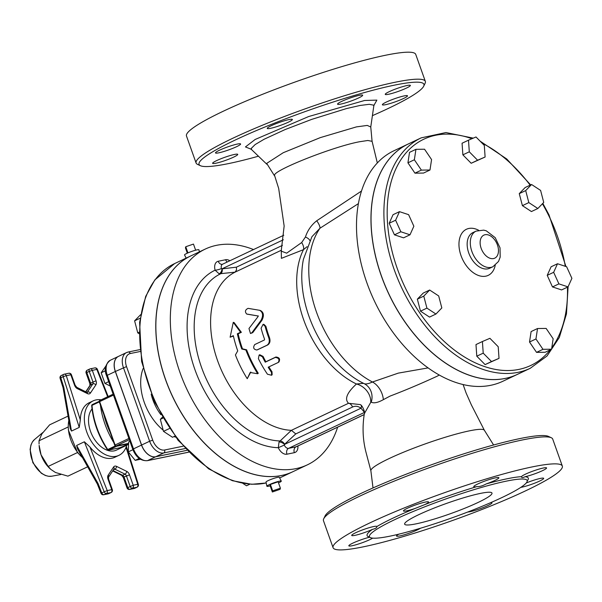 <?xml version="1.0" encoding="UTF-8"?>
<svg xmlns="http://www.w3.org/2000/svg" width="602" height="602" viewBox="0 0 602 602"><rect width="100%" height="100%" fill="white"/><g stroke="black" fill="none" stroke-linecap="round" stroke-linejoin="round"><path stroke-width="0.9" d="M270.178 485.874A7.645 0.911 -19.6 0 1 266.889 486.243L266.016 482.036A7.058 0.835 -19.6 0 1 270.17 479.734A7.058 0.835 -19.6 0 1 277.56 477.363A7.058 0.835 -19.6 0 1 279.305 477.303L281.292 481.111A7.645 0.911 -19.6 0 1 278.508 482.902M266.889 486.243A7.645 0.911 -19.6 0 1 271.389 483.752A7.645 0.911 -19.6 0 1 279.396 481.179A7.645 0.911 -19.6 0 1 281.292 481.111M280.389 488.184L278.116 481.788L270.396 484.452L270.08 485.596L272.352 491.992L272.668 490.848L280.389 488.184L280.073 489.328L272.352 491.992M270.396 484.452L272.668 490.848M195.65 250.199L193.468 244.081L185.755 246.745L187.937 252.893M187.312 253.171L185.439 247.889L185.755 246.745M186.176 258.107L184.528 254.962A7.645 0.911 -19.6 0 1 188.908 252.486A7.645 0.911 -19.6 0 1 197.035 249.868A7.645 0.911 -19.6 0 1 198.938 249.83L199.36 251.869M50.824 469.394L50.29 468.92A23.756 15.238 -115.3 0 1 41.049 454.811A23.756 15.238 -115.3 0 1 39.138 445.367L41.049 454.811L48.168 466.43L50.824 469.394L55.489 472.495L67.913 476.144L87.651 466.798M68.056 416.102L49.642 424.824L41.786 434.004L39.032 440.777L39.077 443.983M68.297 427.691L68.402 430.099L77.492 452.546L82.444 457.565A30.13 19.324 -115.3 0 1 82.444 457.565A30.13 19.324 -115.3 0 1 68.297 427.691A30.13 19.324 -115.3 0 1 68.816 420.429M77.492 452.546L48.168 466.43M68.274 426.931L39.032 440.777M101.166 399.833A30.13 19.324 64.7 0 0 96.011 399.924A30.13 19.324 64.7 0 0 93.152 400.872A30.13 19.324 64.7 0 0 88.577 436.375A30.13 19.324 64.7 0 0 118.94 455.338A30.13 19.324 64.7 0 0 126.759 445.224M93.152 400.872L89.134 402.776A30.13 19.324 64.7 0 0 80.322 419.97L79.246 427.397L71.487 431.07L70.246 428.571L63.075 387.741L63.812 387.379L60.779 377.785A2.318 1.49 -115.3 0 1 61.306 375.505A2.318 1.49 -115.3 0 1 61.524 375.43M108.917 493.535A2.318 1.49 -115.3 0 1 108.721 493.655A2.318 1.49 -115.3 0 1 108.503 493.73L103.98 494.663A2.318 1.49 -115.3 0 1 101.776 492.918L98.028 483.466L97.366 484.046L77.462 448.723L76.612 445.465L84.37 441.793L89.946 446.993A30.13 19.324 64.7 0 0 114.922 457.234L118.94 455.338M68.763 373.255A2.318 2.318 0 0 1 71.412 374.753L70.833 374.768A2.318 1.753 -101.6 0 0 68.763 373.255L64.241 374.188A2.318 2.318 0 0 0 63.714 374.361A2.318 1.49 64.7 0 1 63.932 374.286A2.318 1.753 78.4 0 1 64.241 374.188A2.318 1.753 78.4 0 1 66.31 375.693L63.187 376.641L79.246 427.397M60.087 378.297A2.318 2.318 0 0 1 61.306 375.505L63.714 374.361A2.318 1.49 64.7 0 0 63.187 376.641L60.087 378.297L63.075 387.748M108.157 396.522L97.373 369.327L96.832 369.425A2.318 1.753 -101.6 0 0 94.755 367.912L90.232 368.845A2.318 2.318 0 0 0 89.706 369.018L89.706 369.018A2.318 1.49 64.7 0 1 89.931 368.943A2.318 1.753 78.4 0 1 90.232 368.845A2.318 1.753 78.4 0 1 92.309 370.35L89.216 371.419L92.934 381.856A2.318 1.49 -115.3 0 1 92.866 383.88L87.433 392.052A2.318 1.49 -115.3 0 1 87.094 392.376M85.928 391.827L90.45 385.024A2.318 1.49 64.7 0 0 90.526 382.992L86.808 372.555L86.109 373.029A2.318 2.318 0 0 1 87.298 370.162L89.706 369.018A2.318 1.49 64.7 0 0 89.216 371.419L86.808 372.555A2.318 1.49 -115.3 0 1 87.298 370.162A2.318 1.49 -115.3 0 1 87.516 370.087M113.906 469.078A2.318 1.49 -115.3 0 1 114.892 469.176L125.005 474.15A2.318 1.49 -115.3 0 1 126.412 475.873L130.13 486.311A2.318 1.49 64.7 0 0 132.387 488.177L136.91 487.244A2.318 1.753 -101.6 0 0 137.745 484.317L138.347 484.377L126.352 446.488M84.37 441.793L104.184 491.774L107.224 490.592A2.318 1.753 78.4 0 1 106.388 493.52L110.911 492.587A2.318 1.753 -101.6 0 0 111.746 489.659L112.326 489.644L108.608 479.207L108.029 479.222L111.746 489.659L107.224 490.592L89.946 446.993M97.366 484.046L101.053 493.347L104.184 491.774A2.318 1.49 64.7 0 0 106.388 493.52L103.98 494.663A2.318 1.753 78.4 0 1 103.679 494.761L108.194 493.836A2.318 1.753 -101.6 0 0 108.503 493.73L110.911 492.587A2.318 1.49 64.7 0 0 111.129 492.519A2.318 2.318 0 0 0 112.326 489.644M126.683 471.358A2.318 1.385 -63.8 0 1 125.005 474.15L122.597 475.294A2.318 1.49 64.7 0 1 124.004 477.017L123.305 477.491L127.022 487.929L133.223 485.25A2.318 1.753 78.4 0 1 132.387 488.177L129.972 489.321A2.318 1.49 -115.3 0 1 127.722 487.454L124.004 477.017L129.505 474.812A4.635 2.972 64.7 0 0 126.683 471.358L116.57 466.384A4.635 2.972 64.7 0 0 113.612 466.994L108.172 475.166A4.635 2.972 64.7 0 0 108.029 479.222M134.908 488.192A2.318 1.49 -115.3 0 1 134.713 488.312A2.318 1.49 -115.3 0 1 134.494 488.388L136.91 487.244A2.318 1.49 64.7 0 0 137.128 487.176A2.318 2.318 0 0 0 138.347 484.377M108.194 493.836A2.318 2.318 0 0 0 108.721 493.655L111.129 492.519M134.193 488.493A2.318 1.753 -101.6 0 0 134.494 488.388L129.972 489.321A2.318 1.753 78.4 0 1 129.671 489.418L134.193 488.493A2.318 2.318 0 0 0 134.713 488.312L137.128 487.176M92.023 408.954A24.336 15.607 64.7 0 0 93.596 437.902A24.336 15.607 64.7 0 0 116.457 450.1L128.55 444.374M105.057 418.044A24.336 15.607 64.7 0 0 106.569 423.695A24.336 15.607 64.7 0 0 109.007 429.143M127.526 443.614L128.58 443.682M128.565 444.043L119.851 447.76M105.493 370.734L101.166 372.788L105.884 366.024M108.676 381.66L104.951 383.429L101.166 372.788M110.234 386.025L104.951 383.429M139.243 458.438L135.202 460.349L128.286 451.884L128.64 441.928L129.919 441.319M140.469 459.266L135.202 460.349M132.907 449.702L128.286 451.884M186.906 450.356L155.67 456.775A14.553 9.339 -115.3 0 1 141.523 445.074L115.321 371.494A14.553 9.339 -115.3 0 1 118.391 356.429A14.553 9.339 -115.3 0 1 118.428 356.414M108.526 450.108A1.159 0.88 -101.6 0 0 108.676 450.055A1.159 0.745 -115.3 0 1 107.743 449.513L107.329 449.611A1.159 1.159 0 0 0 108.526 450.108L120.611 447.625M116.005 445.984A1.159 0.745 64.7 0 0 116.713 446.248A1.159 0.88 -101.6 0 0 117.134 445.751M115.373 445.901L107.743 449.513A63.737 40.883 -115.3 0 1 92.023 405.357A1.159 0.745 -115.3 0 1 92.354 404.567A1.159 0.745 -115.3 0 1 92.467 404.529L99.24 401.323L92.354 404.567A1.159 1.159 0 0 0 91.7 405.703A1.159 0.451 -4.5 0 1 92.023 405.357L99.307 401.903M115.403 371.457A14.553 9.339 -115.3 0 1 118.474 356.392L126.503 352.591A14.553 9.339 64.7 0 0 123.433 367.656L149.635 441.236L141.598 445.036L115.403 371.457L126.525 366.588A12.236 7.849 -115.3 0 1 130.265 353.54A2.318 1.753 -101.6 0 0 128.188 352.027L126.503 352.591A14.553 9.339 64.7 0 1 127.887 352.132M186.883 450.341L155.745 456.737A14.553 9.339 -115.3 0 1 141.598 445.036M139.047 332.221L137.745 332.838L134.607 320.836L140.65 314.665M139.032 333.681L137.745 332.838M140.1 318.232L134.607 320.836M174.828 436.164L172.511 437.263L163.488 431.348L160.35 419.338L162.359 417.261M162.864 418.149L160.35 419.338M169.388 428.556L163.488 431.348M249.868 484.196L246.527 485.776L242.802 483.338M190.714 255.955A119.354 76.559 64.7 0 0 190.676 255.978A119.354 76.559 64.7 0 0 172.556 396.613A119.354 76.559 64.7 0 0 292.828 471.727A119.354 76.559 64.7 0 0 292.865 471.705M307.366 464.842L292.903 471.69A119.354 76.559 -115.3 0 1 172.639 396.575A119.354 76.559 -115.3 0 1 190.759 255.94L205.222 249.093A119.354 76.559 64.7 0 0 187.102 389.727A119.354 76.559 64.7 0 0 307.366 464.842A119.354 76.559 64.7 0 0 337.624 427.179M253.525 249.559A119.354 76.559 64.7 0 0 216.539 245.323A119.354 76.559 64.7 0 0 205.222 249.093M282.458 245.375L236.413 267.175L222.228 268.838L221.431 268.53A4.635 0.933 -15.4 0 1 215.102 270.178L219.151 273.82L235.058 272.157A85.747 55.008 64.7 0 0 217.57 360.621A85.747 55.008 64.7 0 0 291.376 430.325L279.035 441.988L278.312 447.692A9.271 5.945 64.7 0 0 286.943 454.194L294.348 452.674A9.271 5.945 64.7 0 0 297.9 445.992M283.324 239.784L221.987 268.823A4.635 2.844 -76.3 0 1 219.151 273.82M222.228 268.838A4.635 3.018 -96.7 0 1 220.422 273.88A90.45 58.018 -115.3 0 0 201.542 367.408A90.45 58.018 -115.3 0 0 279.915 440.942A4.635 2.747 47.1 0 1 284.678 444.208L295.778 433.907L352.509 407.042A4.635 2.972 64.7 0 0 348.52 403.28L291.391 430.325L295.778 433.907M236.413 267.175L236.511 269.974L235.058 272.157M352.509 407.042C355.346 405.725 358.167 406.117 360.982 408.216A4.635 2.205 129.5 0 0 361.14 405.432M296.289 446.737L296.455 446.669A4.635 2.972 -115.3 0 1 296.018 446.819L288.614 448.339A4.635 2.972 -115.3 0 1 284.294 445.089L284.513 444.419L360.982 408.216L364.511 412.408M364.33 413.74L364.36 413.582C365.595 413.709 362.412 404.777 360.071 404.574L348.52 403.28C344.336 399.088 346.985 392.662 356.459 383.993A16.224 12.988 45.3 0 1 370.727 402.384L371.238 402.166A16.224 15.05 118.8 0 0 364.519 383.835A16.224 15.05 118.8 0 0 364.165 383.647M284.294 445.089L278.312 447.692A96.064 61.622 64.7 0 1 194.913 369.583A96.064 61.622 64.7 0 1 215.102 270.178A9.271 5.945 64.7 0 1 218.24 261.26L225.645 259.733A9.271 5.945 64.7 0 1 229.851 260.764M284.678 444.208L284.513 444.419A4.635 2.295 29.8 0 0 279.035 441.988M281.292 250.756L281.397 258.356L303.498 249.642L307.11 246.654M268.868 366.896A85.747 55.008 64.7 0 0 272.006 371.765L272.142 374.662L271.622 375.249L267.454 374.218A86.906 55.745 -115.3 0 1 258.386 358.649L259.116 355.06L262.404 356.745A86.906 55.745 64.7 0 0 265.249 362.178L275.287 357.422C278.831 357.897 279.81 359.575 278.229 362.464L268.183 367.22A86.906 55.745 64.7 0 0 271.464 372.314L271.622 375.249M259.116 355.06L259.793 354.744L263.059 356.399A85.747 55.008 64.7 0 0 265.866 361.757L275.912 357.001C279.441 357.453 280.404 359.116 278.809 361.983M263.104 324.335L261.087 328.218A86.906 55.745 64.7 0 0 264.571 339.265L264.376 340.002L254.729 344.57C252.825 347.617 253.54 349.431 256.881 350.01L266.919 345.255C269.199 343.787 269.824 341.342 268.793 337.91A86.906 55.745 -115.3 0 1 265.106 326.314L263.104 324.335L263.902 324.35L265.888 326.299A85.747 55.008 64.7 0 0 269.523 337.737C270.539 341.123 269.907 343.546 267.627 345.014L257.25 349.882M259.575 310.293L260.403 310.504C263.751 312.325 264.27 315.576 261.953 320.256L252.735 332.65L250.485 333.516L251.952 332.665L261.148 320.174C263.458 315.456 262.931 312.16 259.575 310.293L248.084 308.352C245.149 309.819 244.683 311.708 246.669 314.011L257.679 315.899L257.829 316.893L248.972 328.511L250.485 333.516M258.491 316.058L247.211 314.169M250.801 372.036L247.241 378.703A86.906 55.745 -115.3 0 1 235.435 354.939L237.722 350.883A86.906 55.745 -115.3 0 1 233.328 335.675L230.114 337.195L233.275 322.341L240.559 332.251L237.346 333.779A86.906 55.745 64.7 0 0 241.741 348.979L245.879 349.988A86.906 55.745 64.7 0 0 257.686 373.759L250.199 372.487L247.241 378.703M233.418 336.067L230.114 337.195M233.275 322.341L234.103 322.559L241.364 332.304L238.151 333.824A85.747 55.008 64.7 0 0 242.478 348.829L246.609 349.807A85.747 55.008 64.7 0 0 258.258 373.255L257.686 373.759M279.155 361.757L278.229 362.464M265.866 361.757L265.249 362.178M246.609 349.807L245.879 349.988M242.478 348.829L241.741 348.979M238.151 333.824L237.346 333.779M241.364 332.304L240.559 332.251M370.885 470.779L366.024 452.373C362.765 439.836 362.208 426.901 364.36 413.574L370.727 402.384M361.471 191.052L316.705 220.783C311.339 225.035 307.584 230.438 305.425 237.015L301.67 242.553A6.953 3.461 -121 0 1 303.498 249.642A85.747 55.008 64.7 0 0 356.459 383.993L363.54 383.339M301.67 242.553L286.657 253.164L281.202 251.117L284.152 226.021L278.673 188.434L274.489 175.19C274.324 169.96 333.102 146.677 359.462 141.756L367.822 140.484L372.081 141.335L370.764 126.977L367.258 125.427L356.452 126.887L320.309 137.617L283.271 152.697L266.694 163.39L274.474 175.769M266.919 164.331L251.568 149.597L251.358 148.31L255.173 144.548L264.09 139.258L285.19 129.528L311.716 119.377L346.398 108.593L359.958 105.478L369.297 104.304L373.586 105.162L373.804 105.952L370.764 126.969M258.454 156.204A119.354 14.17 -19.6 0 1 200.428 165.708A119.354 14.17 -19.6 0 1 262.201 128.128A119.354 14.17 -19.6 0 1 394.25 85.183A119.354 14.17 -19.6 0 1 423.695 86.206A119.354 14.17 -19.6 0 1 372.405 115.652M403.445 98.532A13.327 1.58 -19.6 0 1 390.134 103.514A13.327 1.58 -19.6 0 1 382.375 104.748A13.327 1.58 -19.6 0 1 386.762 101.866A13.327 1.58 -19.6 0 1 399.946 96.982A13.327 1.58 -19.6 0 1 407.486 95.808A13.327 1.58 -19.6 0 1 403.445 98.532M410.353 85.559A13.327 1.58 -19.6 0 1 397.809 91.564A13.327 1.58 -19.6 0 1 385.25 94.356A13.327 1.58 -19.6 0 1 385.272 94.145A13.327 1.58 -19.6 0 1 398.02 88.133A13.327 1.58 -19.6 0 1 410.353 85.416A13.327 1.58 -19.6 0 1 410.353 85.559M359.356 95.319A13.327 1.58 -19.6 0 1 362.667 95.221A13.327 1.58 -19.6 0 1 354.713 99.639A13.327 1.58 -19.6 0 1 340.566 104.131A13.327 1.58 -19.6 0 1 337.556 104.161A13.327 1.58 -19.6 0 1 345.3 99.827A13.327 1.58 -19.6 0 1 359.356 95.319M280.314 122.093A13.327 1.58 -19.6 0 1 292.354 119.482A13.327 1.58 -19.6 0 1 278.824 125.961A13.327 1.58 -19.6 0 1 267.25 128.422A13.327 1.58 -19.6 0 1 280.314 122.093M219.534 150.199A13.327 1.58 -19.6 0 1 232.854 145.217A13.327 1.58 -19.6 0 1 240.604 143.976A13.327 1.58 -19.6 0 1 236.225 146.858A13.327 1.58 -19.6 0 1 223.041 151.742A13.327 1.58 -19.6 0 1 215.501 152.923A13.327 1.58 -19.6 0 1 219.534 150.199M212.626 163.172A13.327 1.58 -19.6 0 1 225.171 157.167A13.327 1.58 -19.6 0 1 237.737 154.375A13.327 1.58 -19.6 0 1 237.707 154.579A13.327 1.58 -19.6 0 1 224.96 160.599A13.327 1.58 -19.6 0 1 212.626 163.315A13.327 1.58 -19.6 0 1 212.626 163.172M423.695 86.206L425.102 83.302A121.672 14.44 160.4 0 0 425.343 81.383A121.672 14.44 160.4 0 0 395.085 82.256A121.672 14.44 160.4 0 0 266.739 123.463A121.672 14.44 160.4 0 0 196.094 163.014A121.672 14.44 160.4 0 0 197.501 164.346L200.428 165.708M425.343 81.383L415.734 54.391A121.672 14.44 160.4 0 0 385.476 55.264A121.672 14.44 160.4 0 0 257.129 96.47A121.672 14.44 160.4 0 0 186.485 136.022L196.094 163.014M364.082 383.609L361.734 382.42A89.653 57.506 64.7 0 1 303.431 259.274L311.896 236.752L319.955 228.241L358.378 203.634M428.142 367.897L398.306 373.12L372.465 382.007C368.364 383.873 365.527 384.385 363.954 383.542M517.336 374.406L502.873 381.254A127.466 81.767 -115.3 0 1 374.421 301.038A127.466 81.767 -115.3 0 1 393.776 150.839L408.239 143.991A127.466 81.767 64.7 0 0 388.884 294.19A127.466 81.767 64.7 0 0 517.336 374.406A127.466 81.767 64.7 0 0 517.374 374.384M371.238 402.166C373.827 403.513 377.86 402.678 383.354 399.653A16.224 10.475 64.3 0 0 372.465 382.007A95.018 60.952 64.7 0 1 319.955 228.241A6.953 2.054 -123.8 0 0 316.705 220.783M383.354 399.653L390.134 396.063C404.544 390.6 420.128 384.031 436.886 376.34L439.34 375.031M484.384 430.302A60.26 7.149 160.4 0 0 484.354 430.242A60.26 7.149 160.4 0 0 413.017 448.43A60.26 7.149 160.4 0 0 389.163 458.543A60.26 7.149 160.4 0 0 386.431 459.86A60.26 7.149 160.4 0 0 370.862 470.659L373.014 487.929M551.312 437.744L548.384 436.382A119.354 14.17 160.4 0 0 520.075 438.542A119.354 14.17 160.4 0 0 400.481 476.438A119.354 14.17 160.4 0 0 325.118 515.884L323.71 518.789A121.672 14.44 -19.6 0 1 400.533 478.582A121.672 14.44 -19.6 0 1 522.453 439.949A121.672 14.44 -19.6 0 1 551.312 437.744A121.672 14.44 -19.6 0 1 552.711 439.076L562.321 466.068A121.672 14.44 -19.6 0 1 452.546 520.489A121.672 14.44 -19.6 0 1 333.079 547.7A121.672 14.44 -19.6 0 1 403.724 508.148A121.672 14.44 -19.6 0 1 532.063 466.941A121.672 14.44 -19.6 0 1 562.321 466.068M333.079 547.7L323.47 520.707A121.672 14.44 -19.6 0 1 323.71 518.789M467.784 512.009A13.327 1.58 160.4 0 0 482.104 507.99A13.327 1.58 160.4 0 0 491.947 502.828A13.327 1.58 160.4 0 0 490.833 502.595M398.855 534.162A13.327 1.58 160.4 0 0 396.522 536.028A13.327 1.58 160.4 0 0 406.741 534.019A13.327 1.58 160.4 0 0 420.572 528.202M369.756 537.18A13.327 1.58 160.4 0 0 356.008 541.732A13.327 1.58 160.4 0 0 348.836 545.833A13.327 1.58 160.4 0 0 358.815 543.899A13.327 1.58 160.4 0 0 372.676 538.143M376.829 526.569A13.327 1.58 160.4 0 0 376.814 526.494A13.327 1.58 160.4 0 0 363.728 529.474A13.327 1.58 160.4 0 0 351.711 535.434A13.327 1.58 160.4 0 0 359.251 534.26A13.327 1.58 160.4 0 0 372.427 529.376C375.513 528.669 376.972 527.736 376.829 526.569A85.574 10.159 160.4 0 1 415.034 508.479L424.861 504.559A13.327 1.58 160.4 0 0 428.564 501.993A13.327 1.58 160.4 0 0 415.478 504.973A13.327 1.58 160.4 0 0 403.453 510.932A13.327 1.58 160.4 0 0 415.034 508.479M486.273 483.903A13.327 1.58 160.4 0 0 498.877 477.74A13.327 1.58 160.4 0 0 485.791 480.72A13.327 1.58 160.4 0 0 473.766 486.679A13.327 1.58 160.4 0 0 476.776 486.642C479.576 486.755 482.744 485.844 486.273 483.903A85.574 10.159 160.4 0 1 507.034 478.786A85.574 10.159 160.4 0 1 521.482 476.664L521.498 476.987M525.087 476.709A13.327 1.58 160.4 0 0 539.038 472.179A13.327 1.58 160.4 0 0 546.563 467.935A13.327 1.58 160.4 0 0 534.23 470.651A13.327 1.58 160.4 0 0 521.482 476.664C521.513 477.883 522.717 477.898 525.087 476.709A85.574 10.159 160.4 0 1 527.254 480.81M520.835 487.372A13.327 1.58 160.4 0 0 535.155 482.977A13.327 1.58 160.4 0 0 543.689 478.327A13.327 1.58 160.4 0 0 526.276 482.954M506.365 481.133A83.723 9.941 160.4 0 0 418.059 509.488A83.723 9.941 160.4 0 0 369.447 536.698A83.723 9.941 160.4 0 0 451.651 517.976A83.723 9.941 160.4 0 0 527.186 480.531A83.723 9.941 160.4 0 0 506.365 481.133M480.456 493.399A46.354 5.501 -19.6 0 1 491.984 493.068A46.354 5.501 -19.6 0 1 450.161 513.799A46.354 5.501 -19.6 0 1 404.649 524.169A46.354 5.501 -19.6 0 1 431.566 509.096A46.354 5.501 -19.6 0 1 480.456 493.399M305.425 237.015A6.953 2.957 -162.8 0 1 309.827 240.544M530.272 368.281L517.411 374.369A127.466 81.767 -115.3 0 1 505.326 378.395A127.466 81.767 -115.3 0 1 384.956 285.107A127.466 81.767 -115.3 0 1 408.322 143.953L421.174 137.866A127.466 81.767 64.7 0 0 397.817 279.019A127.466 81.767 64.7 0 0 518.179 372.307A127.466 81.767 64.7 0 0 530.272 368.281L547.022 356L559.318 337.481L566.459 313.928L568.1 286.74M429.986 170.012L423.552 173.06L414.951 173.165L407.93 162.818L409.518 152.366L415.944 149.326L414.357 159.771L421.377 170.118L429.986 170.012L431.566 159.568L424.545 149.221L415.944 149.326M485.107 157.017L471.178 163.27L462.87 154.849L462.065 143.231L468.499 140.183L469.297 151.809L477.604 160.222L485.107 157.017L484.301 145.391L475.994 136.978L468.499 140.183M537.849 208.51L531.423 211.55L522.401 205.643L519.263 193.633L525.147 187.538L531.574 184.498L525.689 190.593L528.827 202.596L537.849 208.51L543.734 202.415L540.596 190.413L531.574 184.498M568.032 286.883L561.606 289.931L552.478 286.921L547.226 275.355L551.093 266.791L557.52 263.744L553.652 272.307L558.912 283.881L568.032 286.883L571.9 278.327L566.64 266.754L557.52 263.744M551.575 349.22L545.141 352.26L536.54 352.366L529.519 342.019L531.107 331.567L537.533 328.526L535.946 338.971L542.966 349.318L551.575 349.22L553.155 338.768L546.134 328.421L537.533 328.526M499.02 358.356L485.092 364.609L476.784 356.188L475.986 344.562L482.413 341.522L483.218 353.148L491.518 361.561L499.02 358.356L498.215 346.729L489.908 338.316L482.413 341.522M435.938 314.041L429.512 317.088L420.489 311.174L417.352 299.164L423.236 293.076L429.662 290.029L423.778 296.124L426.916 308.126L435.938 314.041L441.823 307.953L438.685 295.943L429.662 290.029M410 234.795L403.566 237.835L394.445 234.833L389.185 223.259L393.053 214.696L399.48 211.656L395.612 220.219L400.872 231.785L410 234.795L413.86 226.232L408.607 214.658L399.48 211.656M414.951 173.165L421.377 170.118M407.93 162.818L414.357 159.771M471.178 163.27L477.604 160.222M462.87 154.849L469.297 151.809M522.401 205.643L528.827 202.596M519.263 193.633L525.689 190.593M552.478 286.921L558.912 283.881M547.226 275.355L553.652 272.307M536.54 352.366L542.966 349.318M529.519 342.019L535.946 338.971M476.784 356.188L483.218 353.148M485.092 364.609L491.518 361.561M417.352 299.164L423.778 296.124M420.489 311.174L426.916 308.126M394.445 234.833L400.872 231.785M389.185 223.259L395.612 220.219M113.131 394.167L99.894 400.435A1.159 1.159 0 0 0 99.3 401.873L99.646 401.632A1.159 0.745 -115.3 0 1 99.894 400.435A1.159 0.745 -115.3 0 1 100.007 400.398L113.138 394.182M128.587 443.381L116.216 445.924A1.159 0.745 -115.3 0 1 115.087 444.991L114.734 445.224A1.159 1.159 0 0 0 116.066 445.977A1.159 0.88 -101.6 0 0 116.216 445.924L129.347 439.701M34.48 439.565L32.425 441.906L30.973 444.931L30.1 449.536L32.884 462.75L41.305 473.24L45.368 475.482L48.634 476.295L51.825 476.197A20.558 13.184 -115.3 0 1 33.23 462.584A20.558 13.184 -115.3 0 1 34.48 439.565L42.855 432.499M80.322 419.97L66.31 375.693L70.833 374.768L74.55 385.205L75.13 385.182L71.412 374.753M74.55 385.205A4.635 2.972 64.7 0 0 77.372 388.651A2.318 1.385 -63.8 0 0 76.785 387.334L75.13 385.182M77.372 388.651L87.486 393.625A2.318 1.385 -63.8 0 0 86.899 392.308L87.433 392.052A2.318 1.655 -146.4 0 1 90.443 393.016L95.884 384.844A2.318 1.655 -146.4 0 0 92.866 383.88L90.45 385.024A2.318 1.655 33.6 0 0 89.931 385.468L89.826 383.466L96.027 380.788L92.309 370.35L96.832 369.425L107.66 396.756M87.486 393.625A4.635 2.972 64.7 0 0 90.443 393.016M95.884 384.844A4.635 2.972 64.7 0 0 96.027 380.788M71.487 431.07L63.812 387.379M126.036 447.324L137.745 484.317L133.223 485.25L129.505 474.812M108.608 479.207L108.495 477.213A2.318 1.655 -146.4 0 0 108.172 475.166M108.495 477.213L113.936 469.041A2.318 1.655 -146.4 0 0 113.612 466.994M113.357 469.906L114.892 469.176A2.318 1.385 -63.8 0 0 116.57 466.384M123.305 477.491L121.649 475.339A2.318 1.385 -63.8 0 0 122.597 475.294L112.935 470.538M98.028 483.466L76.612 445.465M106.584 375.776L107.284 375.302A14.553 9.339 -115.3 0 1 110.354 360.237C105.162 364.503 103.905 369.688 106.584 375.776L132.786 449.355C135.992 457.242 140.838 461.019 147.324 460.68A2.318 1.753 78.4 0 0 147.633 460.583A14.553 9.339 -115.3 0 1 133.486 448.881L132.786 449.355M188.652 452.147L147.633 460.583L155.67 456.775M141.523 445.074L133.486 448.881L107.284 375.302L115.321 371.494M121.378 447.444L108.676 450.055L116.713 446.248L128.572 443.809M111.776 435.69A62.578 40.138 -115.3 0 1 106.569 423.695A62.578 40.138 -115.3 0 1 103.853 414.658M100.399 404.965A63.737 40.883 64.7 0 0 113.808 442.628M183.076 446.21L164.617 450.01A12.236 7.849 -115.3 0 1 152.72 440.167L149.635 441.236A14.553 9.339 64.7 0 0 163.782 452.937L185.19 448.535M152.72 440.167L126.525 366.588M164.617 450.01A2.318 1.753 78.4 0 1 163.782 452.937L155.745 456.737M130.265 353.54L140.085 351.515M143.118 368.582A44.262 28.392 64.7 0 0 163.172 430.144M173.955 436.578A44.262 28.392 64.7 0 0 175.581 437.15M160.93 414.725A36.12 23.169 -115.3 0 1 151.177 394.129M266.204 482.939A119.354 76.559 -115.3 0 1 152.961 396.312A119.354 76.559 -115.3 0 1 174.61 263.586L154.834 279.907L145.684 296.395L139.619 322.363L141.62 361.486L154.488 401.88L178.109 440.355L208.646 468.838L232.425 480.712L251.704 484.286L266.212 482.97M221.431 268.53A4.635 2.972 -115.3 0 1 222.559 264.218L222.386 264.278A4.635 3.514 78.4 0 1 218.24 261.26M235.066 272.149L281.427 250.199M227.202 262.02A4.635 3.514 78.4 0 1 225.645 259.733M364.202 414.537L296.018 446.819A4.635 3.514 -101.6 0 0 294.348 452.674M364.436 412.438L288.614 448.339A4.635 3.514 -101.6 0 0 286.943 454.194M272.006 371.765L271.464 372.314M275.912 357.001L275.287 357.422M263.059 356.399L262.404 356.745M267.627 345.014L266.919 345.255M269.523 337.737L268.793 337.91M265.888 326.299L265.106 326.314M252.735 332.65L251.952 332.665M261.953 320.256L261.148 320.174M373.925 105.395L376.875 100.12L364.586 100.489L308.653 116.54L255.195 139.453L245.435 146.933L251.042 149.161M372.427 529.376A85.574 10.159 160.4 0 0 369.575 536.954M476.776 486.642A85.574 10.159 160.4 0 0 424.861 504.559M550.228 349.852A125.148 80.277 -115.3 0 1 519.014 369.38A125.148 80.277 -115.3 0 1 390.427 243.976A125.148 80.277 -115.3 0 1 471.9 138.731M482.082 143.148A125.148 80.277 -115.3 0 1 530.151 185.175M542.432 203.762A125.148 80.277 -115.3 0 1 565.286 266.31M567.43 287.169A125.148 80.277 -115.3 0 1 551.786 347.805M478.62 230.242A25.495 16.352 64.7 0 0 459.341 249.055A25.495 16.352 64.7 0 0 485.822 276.16A25.495 16.352 64.7 0 0 495.22 265.301M492.91 266.731L489.78 268.214A19.7 12.634 -115.3 0 1 487.906 268.838A19.7 12.634 -115.3 0 1 469.304 254.42A19.7 12.634 -115.3 0 1 472.916 232.605L476.047 231.123A19.7 12.634 64.7 0 0 472.442 252.938A19.7 12.634 64.7 0 0 491.044 267.356A19.7 12.634 64.7 0 0 492.91 266.731L498.516 261.456L500.179 257.107L500.029 247.851L495.235 237.67L486.258 230.807L483.722 230.137L476.047 231.123M493.55 258.567A12.747 8.18 -115.3 0 1 480.125 242.132A12.747 8.18 -115.3 0 1 494.234 239.235A12.747 8.18 -115.3 0 1 493.55 258.567M128.903 438.452L115.087 444.991L99.646 401.632L113.462 395.093M51.825 476.197L60.84 474.526M76.785 387.334L87.012 392.421M97.373 369.327A2.318 2.318 0 0 0 94.755 367.912M86.109 373.029L89.826 383.466M89.931 385.468L85.755 391.744M101.053 493.347A2.318 2.318 0 0 0 103.679 494.761M121.649 475.339L112.672 470.93M127.022 487.929A2.318 2.318 0 0 0 129.671 489.418M188.682 452.185L147.324 460.68M118.391 356.429L110.354 360.237M91.7 405.703C93.077 421.144 98.284 435.78 107.329 449.611M128.188 352.027L139.867 349.627M190.676 255.978L174.61 263.586M292.828 471.727L279.652 477.965M222.559 264.218L283.79 235.224M296.455 446.669L364.187 414.605M372.089 141.342L377.319 162.939M374.316 104.522L373.804 105.952M250.184 148.739L251.568 149.597M364.075 383.609L364.519 383.835M484.369 430.272L471.381 404.928L466.106 393.001L463.088 384.512M484.354 430.242L493.602 444.991M565.94 266.52L548.994 214.869L542.823 203.356M530.678 184.919L506.741 158.981L480.095 141.139M473.277 138.144L445.962 132.545L421.174 137.866M99.3 401.873L114.734 445.224M116.066 445.977L128.587 443.396"/></g></svg>
